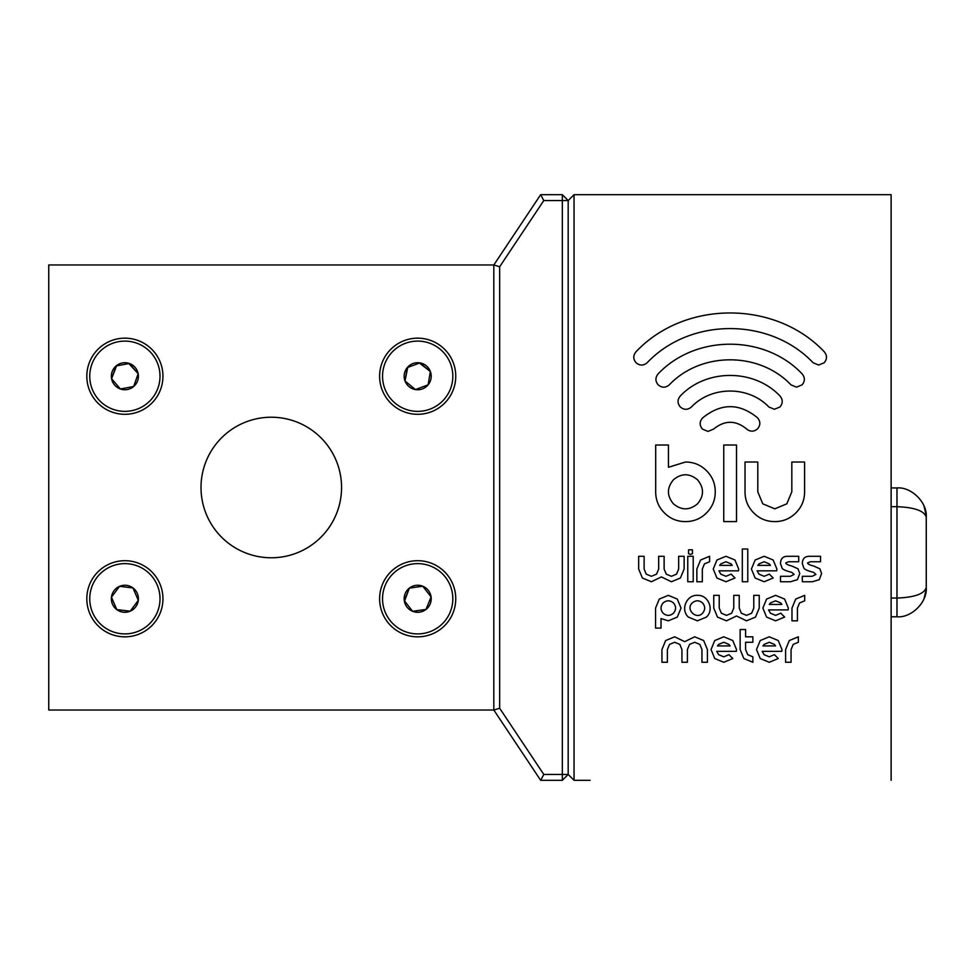 <?xml version="1.0" encoding="UTF-8"?>
<svg xmlns="http://www.w3.org/2000/svg" width="975" height="975" viewBox="0 0 975 975"><rect width="100%" height="100%" fill="white"/><g stroke="black" fill="none" stroke-linecap="round" stroke-linejoin="round"><path stroke-width="1.46" d="M499.663 266.748L493.813 264.968L48.75 264.968L48.75 710.032L493.813 710.032L493.813 264.968L540.662 194.695L562.331 194.695L562.331 200.558L543.794 200.558L499.663 266.748L499.663 708.252L543.794 774.443L562.331 774.443L562.331 200.558L568.181 200.558L568.181 774.443L562.331 780.305L540.662 780.305L493.813 710.032L499.663 708.252M543.794 774.443L540.662 780.305M891.126 598.053L896.976 598.053L896.976 487.951C911.454 486.647 927.554 502.747 926.25 517.237L926.25 587.511C927.554 601.989 911.454 618.101 896.976 616.785L896.976 598.053C914.623 597.383 924.385 593.86 926.25 587.511C927.554 601.989 911.454 618.101 896.976 616.785L891.126 616.785L891.126 780.305L891.126 194.695L574.043 194.695L574.043 780.305L568.181 774.443L562.331 774.443L562.331 780.305M540.662 194.695L543.794 200.558M562.331 194.695L568.181 200.558L574.043 194.695M590.131 780.305L574.043 780.305M891.126 194.695L891.126 487.951L896.976 487.951C911.454 486.647 927.554 502.747 926.25 517.237C924.385 510.876 914.623 507.366 896.976 506.695L891.126 506.695M757.843 565.378L770.457 565.378L769.287 563.879L764.156 561.746L759.013 563.879L757.843 565.378M776.709 570.838L757.1 570.838L759.013 574.153L764.156 576.298L769.324 574.129L773.187 577.992L764.156 581.746L755.15 578.029L751.42 569.022L755.15 560.003L764.156 556.286L773.163 560.003L776.88 569.022L776.709 570.838M782.218 568.437L780.512 563.733C780.512 558.736 782.937 556.25 787.8 556.286L798.708 556.286L798.708 561.746L788.629 561.746L785.801 562.88C785.801 563.977 787.824 565.025 791.858 566.036L798.037 568.791L799.78 573.544L797.416 579.674L790.518 581.746L780.512 581.746L780.487 576.298L790.384 576.298L794.101 574.421L791.773 572.349C786.52 571.033 783.339 569.741 782.218 568.437M804.034 568.437L802.34 563.733C802.34 558.736 804.765 556.25 809.616 556.286L820.536 556.286L820.536 561.746L810.444 561.746L807.617 562.88C807.629 563.977 809.64 565.025 813.674 566.036L819.865 568.791L821.608 573.544L819.256 579.674L812.346 581.746L802.34 581.746L802.315 576.298L812.199 576.298L815.917 574.421L813.601 572.349C808.348 571.033 805.167 569.741 804.034 568.437M804.704 600.807L799.561 602.94L797.428 608.083L797.428 620.819L791.98 620.819L791.98 608.083L795.697 599.077L804.704 595.347L804.704 600.807M769.287 604.451L781.913 604.451L780.743 602.94L775.6 600.807L770.457 602.94L769.287 604.451M788.166 609.899L768.544 609.899L770.457 613.226L775.6 615.359L780.78 613.19L784.643 617.065L775.6 620.819L766.594 617.09L762.877 608.083L766.594 599.077L775.6 595.347L784.607 599.077L788.336 608.083L788.166 609.899M746.509 620.819L736.503 615.981L726.497 620.819L717.49 617.09L713.761 608.083L713.761 595.347L719.221 595.347L719.221 608.083L721.354 613.226L726.497 615.359L731.64 613.226L733.773 608.083L733.773 595.347L739.233 595.347L739.233 608.083L741.353 613.226L746.509 615.359L751.652 613.226L753.773 608.083L753.773 595.347L759.233 595.347L759.233 608.083L755.515 617.09L746.509 620.819M694.675 642.269L689.532 644.402L687.399 649.545L687.399 662.281L681.939 662.281L681.939 649.545L679.807 644.402L674.663 642.269L669.533 644.402L667.388 649.545L667.388 662.281L661.94 662.281L661.94 649.545L665.657 640.538L674.663 636.809L684.669 641.648L694.675 636.809L703.682 640.538L707.411 649.545L707.411 662.281L701.951 662.281L701.951 649.545L699.818 644.402L694.675 642.269M663.158 613.226C666.583 616.078 670.008 616.078 673.445 613.226C676.284 609.802 676.284 606.365 673.445 602.94C670.008 600.1 666.583 600.1 663.158 602.94C660.319 606.365 660.319 609.802 663.158 613.226M677.308 617.09L668.302 620.819L661.026 618.577L661.026 628.095L655.566 628.095L655.566 608.083L659.295 599.077L668.302 595.347L677.308 599.077L681.025 608.083L677.308 617.09M692.25 602.94C685.254 609.229 696.247 620.234 702.548 613.226C705.388 609.802 705.388 606.365 702.548 602.94C699.112 600.1 695.687 600.1 692.25 602.94M706.4 617.09L697.393 620.819L688.387 617.09C680.233 609.838 686.473 594.689 697.393 595.347C708.325 594.689 714.553 609.838 706.4 617.09M717.454 645.913L730.08 645.913L728.91 644.402L723.767 642.269L718.636 644.402L717.454 645.913M736.332 651.361L716.723 651.361L718.636 654.688L723.767 656.821L728.947 654.664L732.81 658.527L723.767 662.281L714.76 658.552L711.043 649.545L714.76 640.538L723.767 636.809L732.786 640.538L736.503 649.545L736.332 651.361M752.871 662.281L743.864 658.552L740.135 649.545L740.135 629.533L745.582 629.533L745.582 636.809L752.871 636.809L752.871 642.269L745.582 642.269L745.582 649.545L747.727 654.688L752.871 656.821L752.871 662.281M762.925 645.913L775.552 645.913L774.382 644.402L769.238 642.269L764.095 644.402L762.925 645.913M781.792 651.361L762.182 651.361L764.095 654.688L769.238 656.821L774.418 654.664L778.269 658.527L769.238 662.281L760.232 658.552L756.503 649.545L760.232 640.538L769.238 636.809L778.245 640.538L781.974 649.545L781.792 651.361M798.342 642.269L793.199 644.402L791.066 649.545L791.066 662.281L785.606 662.281L785.606 649.545L789.323 640.538L798.342 636.809L798.342 642.269M742.316 581.746L742.316 549.01L747.776 549.01L747.776 581.746L742.316 581.746M719.66 565.378L732.262 565.378L731.092 563.879L725.961 561.746L720.818 563.879L719.66 565.378M738.514 570.838L718.916 570.838L720.818 574.153L725.961 576.298L731.14 574.129L734.992 577.992L725.961 581.746L716.954 578.029L713.237 569.022L716.954 560.003L725.961 556.286L734.967 560.003L738.684 569.022L738.514 570.838M709.593 561.746L704.45 563.879L702.317 569.022L702.317 581.746L696.857 581.746L696.857 569.022L700.586 560.003L709.593 556.286L709.593 561.746M692.433 553.678L690.495 554.458L688.557 553.678L688.557 549.803L692.433 549.803L692.433 553.678M687.765 581.746L687.765 556.286L693.225 556.286L693.225 581.746L687.765 581.746M671.397 581.746L661.403 576.92L651.398 581.746L642.391 578.029L638.662 569.022L638.662 556.286L644.122 556.286L644.122 569.022L646.254 574.153L651.398 576.298L656.541 574.153L658.673 569.022L658.673 556.286L664.121 556.286L664.121 569.022L666.254 574.153L671.397 576.298L676.54 574.153L678.673 569.022L678.673 556.286L684.133 556.286L684.133 569.022L680.404 578.029L671.397 581.746M713.542 429.134L708.008 431.413L702.475 429.122C699.416 425.441 699.416 421.761 702.475 418.056C720.939 402.992 739.269 402.882 757.465 417.739C760.561 421.395 760.598 425.076 757.587 428.793C753.931 431.901 750.25 431.949 746.533 428.939C735.613 420.018 724.62 420.091 713.542 429.134M774.808 521.601C766.557 521.601 759.525 518.7 753.724 512.887C747.922 507.073 745.022 500.053 745.022 491.814L745.022 462.028L757.794 462.028L757.794 491.814L762.767 503.831L774.808 508.828L786.825 503.831L791.822 491.814L791.822 462.028L804.582 462.028L804.582 491.814C804.582 500.053 801.682 507.073 795.868 512.887C790.055 518.7 783.035 521.601 774.808 521.601M723.755 521.601L723.755 445.014L736.515 445.014L736.515 521.601L723.755 521.601M824.192 362.749L818.647 365.04L813.113 362.749C769.945 317.192 690.312 317.192 647.156 362.749C643.463 365.808 639.771 365.808 636.078 362.749C633.031 359.056 633.031 355.363 636.078 351.683C684.998 300.056 775.259 300.056 824.192 351.683C827.239 355.363 827.239 359.056 824.192 362.749M802.059 384.869L796.514 387.173L790.993 384.869C759.33 351.475 700.928 351.475 669.277 384.869C665.596 387.928 661.903 387.928 658.223 384.869C655.163 381.188 655.163 377.496 658.21 373.803C695.626 334.34 764.632 334.34 802.059 373.803C805.106 377.496 805.106 381.188 802.059 384.869M779.927 407.002L774.394 409.281L768.861 407.002C748.715 385.734 711.555 385.734 691.409 407.002C687.716 410.061 684.036 410.061 680.343 407.002C677.284 403.309 677.284 399.616 680.343 395.935C706.241 368.611 754.041 368.611 779.927 395.935C782.986 399.616 782.986 403.309 779.927 407.002M673.432 503.831C681.452 510.498 689.471 510.498 697.503 503.831C704.145 495.824 704.145 487.805 697.503 479.785C689.471 473.119 681.452 473.119 673.432 479.785C666.79 487.805 666.79 495.824 673.432 503.831M685.462 521.601C677.223 521.601 670.203 518.7 664.389 512.887C658.588 507.073 655.688 500.053 655.688 491.814L655.688 445.014L668.448 445.014L668.448 467.281L685.462 462.028C693.713 462.028 700.733 464.929 706.534 470.742C712.335 476.543 715.248 483.576 715.248 491.814C715.248 500.053 712.335 507.073 706.534 512.887C700.733 518.7 693.713 521.601 685.462 521.601M568.181 774.443L568.181 200.558M384.747 388.477A35.137 35.137 0 0 0 429.926 409.171A35.137 35.137 0 0 0 450.621 363.992A35.137 35.137 0 0 0 405.442 343.298A35.137 35.137 0 0 0 384.747 388.477M422.394 388.915A13.528 13.528 0 0 0 428.098 384.857L430.365 371.524L419.945 362.895L407.258 367.612L405.003 380.945L415.423 389.573L428.098 384.857A13.528 13.528 0 0 0 419.945 362.895A13.528 13.528 0 0 0 405.003 380.945A13.528 13.528 0 0 0 422.394 388.915M405.381 381.249L415.423 389.573L428.098 384.857L430.365 371.524L419.482 363.066M407.721 367.441L405.003 380.945M90.346 382.688A35.137 35.137 0 0 0 131.333 410.768A35.137 35.137 0 0 0 159.413 369.781A35.137 35.137 0 0 0 118.426 341.701A35.137 35.137 0 0 0 90.346 382.688M127.359 389.525A13.528 13.528 0 0 0 133.685 386.502L138.17 373.754L129.37 363.48L116.074 365.966L111.589 378.714L120.388 388.988L133.685 386.502A13.528 13.528 0 0 0 129.37 363.48A13.528 13.528 0 0 0 111.589 378.714L120.388 388.988A13.528 13.528 0 0 0 127.359 389.525M116.549 365.881L111.589 378.714A13.528 13.528 0 0 0 120.388 388.988L133.685 386.502L138.17 373.754M137.865 373.388L128.895 363.565M89.993 594.616A35.137 35.137 0 0 0 120.729 633.652A35.137 35.137 0 0 0 159.766 602.916A35.137 35.137 0 0 0 129.029 563.879A35.137 35.137 0 0 0 89.993 594.616M123.289 612.19A13.528 13.528 0 0 0 130.211 611.191L138.304 600.356L132.978 587.937L119.547 586.341L111.455 597.175L116.781 609.594L130.211 611.191A13.528 13.528 0 0 0 132.978 587.937A13.528 13.528 0 0 0 111.455 597.175L116.781 609.594A13.528 13.528 0 0 0 123.289 612.19M119.255 586.718L111.455 597.175A13.528 13.528 0 0 0 116.781 609.594L130.211 611.191L138.304 600.356L132.978 587.937M428.366 590.472A13.528 13.528 0 0 0 422.784 586.243L409.378 588.083L404.284 600.612L412.583 611.288L425.977 609.448L431.084 596.919L422.784 586.243A13.528 13.528 0 0 0 404.284 600.612A13.528 13.528 0 0 0 412.583 611.288L425.977 609.448A13.528 13.528 0 0 0 428.366 590.472M426.16 608.997L431.084 596.919L422.784 586.243L409.378 588.083L404.576 600.99M439.25 626.511A35.137 35.137 0 0 0 445.429 577.2A35.137 35.137 0 0 0 396.118 571.021A35.137 35.137 0 0 0 389.939 620.332A35.137 35.137 0 0 0 439.25 626.511M412.291 610.911L412.583 611.288A13.528 13.528 0 0 0 425.977 609.448M201.008 487.5A70.273 70.273 0 0 0 271.282 557.773A70.273 70.273 0 0 0 341.555 487.5A70.273 70.273 0 0 0 271.282 417.227A70.273 70.273 0 0 0 201.008 487.5M86.812 376.24A38.062 38.062 0 0 0 124.873 414.302A38.062 38.062 0 0 0 162.947 376.24A38.062 38.062 0 0 0 124.873 338.167A38.062 38.062 0 0 0 86.812 376.24M379.616 376.24A38.062 38.062 0 0 0 417.678 414.302A38.062 38.062 0 0 0 455.752 376.24A38.062 38.062 0 0 0 417.678 338.167A38.062 38.062 0 0 0 379.616 376.24M379.616 598.76A38.062 38.062 0 0 0 417.678 636.833A38.062 38.062 0 0 0 455.752 598.76A38.062 38.062 0 0 0 417.678 560.698A38.062 38.062 0 0 0 379.616 598.76M86.812 598.76A38.062 38.062 0 0 0 124.873 636.833A38.062 38.062 0 0 0 162.947 598.76A38.062 38.062 0 0 0 124.873 560.698A38.062 38.062 0 0 0 86.812 598.76M926.177 515.263L924.02 506.025L926.177 515.263M924.02 598.711L926.177 589.485L924.032 598.699"/></g></svg>
